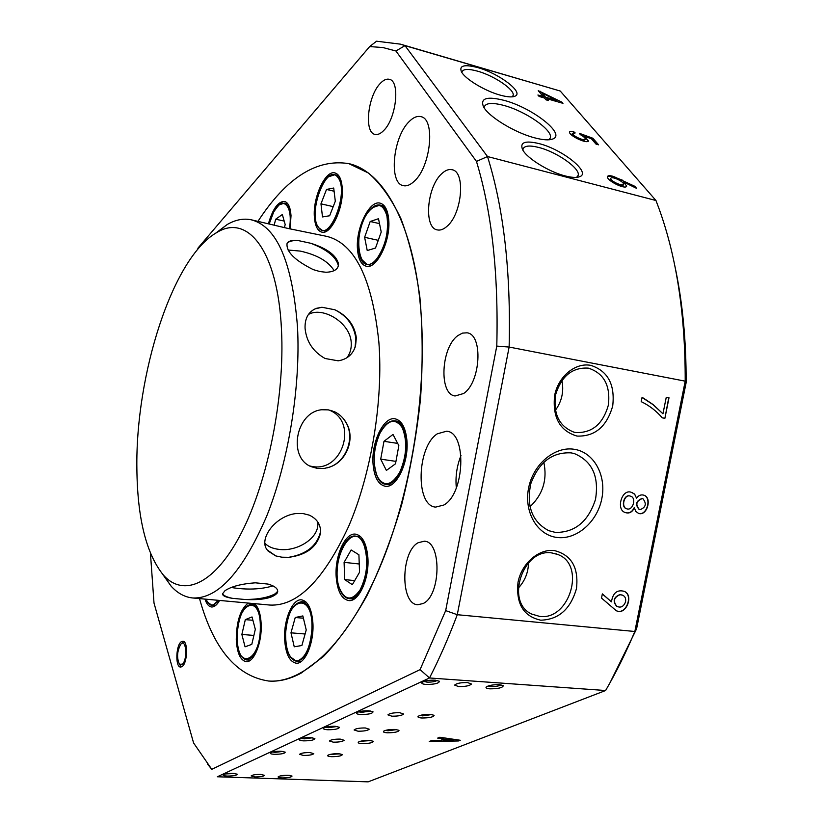<?xml version="1.0" encoding="UTF-8"?>
<svg xmlns="http://www.w3.org/2000/svg" width="823" height="823" viewBox="0 0 823 823"><rect width="100%" height="100%" fill="white"/><g stroke="black" fill="none" stroke-linecap="round" stroke-linejoin="round"><path stroke-width="1.23" d="M414.37 181.132C430.871 166.493 435.593 118.769 420.851 116.65C417.107 115.765 413.146 117.473 408.969 121.773C392.777 137.472 388.621 183.426 403.311 185.648C406.757 186.42 410.44 184.918 414.37 181.132M443.834 505.024C464.892 493.769 466.98 432.116 446.611 431.211L437.352 433.793C416.839 446.529 415.193 505.939 435.645 507.102L443.834 505.024M383.857 130.373C396.377 118.173 400.338 80.973 389.341 79.317C386.419 78.597 383.302 80.078 379.979 83.74C367.624 96.589 364.023 132.668 374.979 134.386C377.716 135.034 380.668 133.696 383.857 130.373M446.951 226.366C462.073 214.062 465.828 171.606 452.043 169.733C448.751 168.982 445.315 170.31 441.725 173.715C426.849 186.852 423.526 227.961 437.291 229.905C440.336 230.563 443.556 229.38 446.951 226.366M463.555 393.538C480.735 382.644 483.348 334.2 466.98 332.811L462.433 333.109L457.804 335.64C440.963 347.532 438.741 394.464 455.129 395.966L463.555 393.538M423.187 603.506C441.005 595.543 441.776 541.328 424.308 541.215L418.135 542.727C400.729 551.77 400.184 604.38 417.745 604.74L423.187 603.506M534.446 137.78C542.954 140.044 549.075 140.445 552.799 138.994C566.409 134.365 532.45 107.792 504.324 100.427C486.969 96.044 480.035 98.163 483.513 106.774C488.44 116.599 514.684 132.647 534.446 137.78M548.992 139.797L550.371 137.77C552.963 130.127 525.547 111.187 504.077 105.498C492.298 102.371 485.683 102.875 484.243 107.021L484.171 107.854M557.027 537.46C576.614 540.063 597.344 521.875 601.819 498.645C606.582 475.468 594 452.331 574.413 449.317C554.897 445.943 533.119 464.151 528.582 488.142C523.757 512.101 537.378 535.217 557.027 537.46M555.443 532.419C574.958 532.604 588.311 521.597 595.502 499.386C599.226 476.424 592.2 461.168 574.413 453.607L571.121 452.876C552.264 451.93 538.828 462.217 530.794 483.759C526.195 506.238 532.183 521.875 548.766 530.681L555.443 532.419M529.94 506.814C542.861 494.52 547.48 479.655 543.808 462.207M500.014 95.077C507.061 97.032 512.029 97.412 514.92 96.219C524.529 92.762 499.232 73.473 477.896 67.64C464.419 64.112 458.936 65.49 461.456 71.796C465.057 78.967 484.819 90.931 500.014 95.077M512.235 96.847L513.161 95.406C514.982 89.83 494.242 75.767 477.71 71.2C468.308 68.618 463.071 68.885 461.981 72.023M565.185 175.927C571.718 177.583 576.501 177.861 579.546 176.739C591.788 172.892 562.798 149.488 539.147 143.624C525.115 140.28 519.601 142.307 522.626 149.693C526.874 158.263 548.9 171.884 565.185 175.927M576.625 177.357L578.168 175.361C580.575 168.643 557.027 152.049 538.983 147.512C529.559 145.126 524.23 145.661 523.006 149.148L522.944 150.239M577.026 436.077C594.885 436.704 606.788 426.664 612.713 405.934C615.141 384.547 607.888 371.039 590.955 365.402C575.472 362.233 558.251 376.358 554.62 395.534C552.367 417.415 559.825 430.933 577.026 436.077M575.833 432.548C592.118 433.145 602.971 423.999 608.382 405.101C610.584 385.596 603.969 373.292 588.517 368.179L588.198 368.118C572.304 367.243 561.451 376.07 555.638 394.608C553.035 413.825 559.115 426.335 573.878 432.137L575.833 432.548M555.371 410.358C561.862 401.315 564.043 391.347 561.914 380.463M540.711 620.192C558.673 619.647 570.586 609.113 576.47 588.579C578.826 567.633 571.481 554.969 554.435 550.587C538.859 548.519 521.607 563.364 518.027 582.242C515.846 603.66 523.407 616.314 540.711 620.192M539.59 616.386C569.547 620.861 586.243 564.897 558.015 554.568L552.089 552.984C523.089 547.676 504.828 602.066 531.617 614.03L539.59 616.386M518.233 588.178C524.889 581.038 528.315 572.571 528.51 562.778M642.701 498.645L642.043 498.491C635.942 500.909 634.975 504.571 639.162 509.488L639.955 509.715C645.849 507.441 646.837 503.769 642.917 498.707L642.3 498.563C636.2 500.981 635.233 504.653 639.42 509.56L639.162 509.488M630.593 496.197L630.109 496.063C623.916 493.635 620.521 507.338 626.509 508.737L626.673 508.789M630.367 496.135C624.173 493.707 620.779 507.421 626.766 508.809L626.92 508.861C632.825 510.929 636.693 498.121 630.84 496.269L630.367 496.135M610.8 178.385L610.635 178.673C609.864 181.173 621.098 186.389 623.268 185.124L623.423 184.836M611.088 177.974L610.81 178.334C610.049 180.834 621.283 186.049 623.453 184.784L623.587 184.558C624.647 182.15 613.238 176.472 611.088 177.974M489.911 688.841C498.234 688.8 502.699 687.75 503.295 685.693L499.551 684.705C493.605 684.561 489.212 685.271 486.362 686.855C485.354 687.874 486.537 688.532 489.911 688.841M488.08 686.001L490.755 686.557C495.374 686.67 498.81 686.115 501.063 684.88M426.067 684.448C434.462 684.438 438.926 683.378 439.461 681.279L435.336 680.179C429.4 680.004 425.018 680.703 422.189 682.267C421.078 683.388 422.374 684.108 426.067 684.448M423.876 681.444L426.9 682.113C431.643 682.236 435.089 681.67 437.25 680.405M421.87 717.995C429.452 717.954 433.526 717.059 434.122 715.31L430.295 714.385C424.75 714.282 420.728 714.899 418.228 716.257C417.354 717.162 418.568 717.738 421.87 717.995M420.059 715.434L422.631 715.876L431.88 714.539M360.783 714.518C368.426 714.498 372.5 713.603 373.035 711.833L368.858 710.805C363.324 710.681 359.312 711.288 356.822 712.636C355.865 713.613 357.182 714.241 360.783 714.518M358.622 711.823L361.534 712.358L370.823 711.01M387.335 732.799C394.546 732.748 398.435 731.925 399.021 730.33L395.174 729.435C389.835 729.353 385.997 729.929 383.662 731.174C382.839 732.028 384.063 732.573 387.335 732.799M385.545 730.371L388.045 730.762L396.768 729.579M327.719 729.754C334.982 729.723 338.881 728.9 339.405 727.285L335.218 726.298C329.879 726.195 326.052 726.771 323.737 728.005C322.842 728.921 324.169 729.507 327.719 729.754M325.599 727.203L328.418 727.676L337.173 726.483M362.11 743.611C369.054 743.56 372.819 742.788 373.385 741.297L369.537 740.422C364.332 740.361 360.628 740.906 358.416 742.079C357.635 742.891 358.869 743.395 362.11 743.611M360.351 741.276L371.111 740.556M303.594 740.865C310.6 740.834 314.355 740.062 314.88 738.55L310.693 737.593C305.498 737.511 301.804 738.056 299.603 739.219C298.759 740.083 300.097 740.638 303.594 740.865M301.516 738.426L304.273 738.848L312.627 737.768M331.576 756.687C338.222 756.635 341.812 755.925 342.368 754.547L338.52 753.714C333.49 753.662 329.941 754.177 327.863 755.267C327.143 756.028 328.377 756.502 331.576 756.687M329.869 754.475L340.074 753.837M274.44 754.3C281.137 754.259 284.727 753.549 285.242 752.16L281.065 751.245C276.044 751.183 272.495 751.687 270.438 752.767C269.656 753.58 270.993 754.094 274.44 754.3M272.423 751.985L275.077 752.356L282.968 751.409M282.001 777.93C288.163 777.869 291.507 777.241 292.042 776.058L288.194 775.287C283.451 775.256 280.149 775.719 278.277 776.675C277.649 777.354 278.884 777.776 282.001 777.93M280.406 775.914L289.675 775.379M227.189 776.068C233.382 776.017 236.736 775.389 237.23 774.186L233.084 773.353C228.331 773.322 225.039 773.774 223.187 774.721C222.508 775.451 223.835 775.894 227.189 776.068M225.296 773.959L234.884 773.486M458.576 686.567C465.334 686.649 469.635 685.806 471.466 684.036L467.577 682.565C460.798 682.483 456.487 683.327 454.656 685.096L458.576 686.567M391.851 716.185C398.075 716.236 401.994 715.516 403.609 714.014L399.711 712.697C393.466 712.646 389.536 713.366 387.921 714.868L391.851 716.185M358.015 731.205C363.972 731.246 367.706 730.577 369.218 729.199L365.33 727.964C359.353 727.923 355.598 728.592 354.085 729.97L358.015 731.205M333.315 742.171C339.086 742.202 342.687 741.564 344.127 740.278L340.238 739.105C334.447 739.075 330.836 739.702 329.395 740.988L333.315 742.171M303.44 755.432C308.985 755.452 312.431 754.866 313.789 753.673L309.911 752.561C304.345 752.551 300.889 753.138 299.541 754.321L303.44 755.432M254.986 776.943C260.171 776.943 263.37 776.418 264.594 775.389L260.747 774.392C255.552 774.392 252.342 774.916 251.118 775.945L254.986 776.943M181.914 666.671C187.49 663.801 188.313 640.891 182.86 641.199L181.43 641.631C175.906 644.676 175.104 667.309 180.566 667.062L181.914 666.671M199.526 598.599C213.383 648.699 236.427 676.177 268.637 681.033L268.967 681.053C279.162 681.773 289.83 679.16 300.961 673.235L323.418 656.538C338.5 640.87 352.985 620.635 366.863 595.821C380.092 568.652 391.676 538.345 401.614 504.89C410.338 470.242 416.633 434.863 420.522 398.764C422.899 363.036 422.683 329.221 419.895 297.309C415.687 267.187 409.34 240.913 400.852 218.496C391.367 198.662 380.545 183.488 368.395 172.995L348.839 163.633C316.67 158.51 286.394 177.727 258.011 221.274M150.444 553.354L154.004 603.053L193.59 742.963L211.768 769.32L420.08 669.624L445.675 610.604L457.279 614.709C448.689 637.496 439.431 658.585 429.503 677.977L605.605 690.518C616.149 672.422 625.902 652.742 634.842 631.488L685.209 381.162L509.128 347.059L457.279 614.709L634.842 631.488L636.58 628.844L610.008 682.781M420.08 669.624L429.503 677.977L217.344 776.768L368.148 781.85L605.605 690.518M458.462 740.967L429.225 741.502L431.324 740.659L440.212 740.546L444.111 738.992L437.682 738.108L439.821 737.243L460.263 740.268L458.462 740.967L430.172 741.122M611.458 601.839C612.878 593.002 617.075 589.494 624.06 591.305C634.389 594.782 625.933 616.242 616.16 610.635L601.52 598.074L602.354 593.877L611.458 601.839L602.333 593.99M636.508 498.121C638.689 495.261 641.22 494.314 644.09 495.261C652.32 497.833 647.032 516.443 638.607 513.408L635.778 511.464L634.41 507.842C632.115 512.369 628.978 513.912 625.017 512.451C615.995 509.663 621.56 489.068 630.994 492.185L634.605 494.047L636.508 498.121L634.718 494.376L631.992 492.411M662.289 417.847C656.24 410.852 649.213 405.451 641.199 401.655L642.053 397.396L643.709 398.281L653.143 404.577L662.947 413.794L666.26 397.272L669.006 397.787L664.891 418.31L662.289 417.847M584.628 136.279L588.466 141.011C586.809 144.118 568.415 135.456 569.495 131.773L573.209 131.279L575.184 132.956L572.448 133.254C572.304 135.98 584.711 141.412 585.4 139.2C585.225 137.925 583.528 136.402 580.308 134.633L579.392 133.316L592.899 138.264L598.568 144.817L596.017 144.118L591.428 138.799L584.628 136.279L588.301 141.299M636.601 188.374L623.68 182.017L626.694 186.142C625.562 190.062 605.862 180.288 607.508 176.461C608.166 175.443 610.182 175.453 613.557 176.472L634.79 186.286L636.601 188.374M560.247 91.034L404.998 45.646L487.504 156.535L655.972 200.514L560.247 91.034L400.451 44.154L404.998 45.646L395.925 50.985L382.88 47.539L369.671 46.572L198.137 247.888L197.541 249.544M539.147 96.466L537.913 95.015L543.211 96.538L538.232 90.684L561.975 102.186L562.973 103.328L546.811 98.678L548.385 100.519L546.019 99.84L544.445 97.999L539.147 96.466M674.716 265.325C682.493 301.249 686.3 340.372 686.125 382.674L636.58 628.844M211.768 769.32L207.406 763.95M369.671 46.572L376.543 41.201L400.451 44.154M476.466 161.411L487.504 156.535C503.779 208.6 510.99 272.104 509.128 347.059L496.783 346.092C498.615 273.658 491.835 212.097 476.466 161.411L395.925 50.985M686.125 382.674L685.209 381.162C685.333 315.096 676.691 257.825 659.285 209.371L655.972 200.514M445.675 610.604L496.783 346.092M626.694 186.142L623.68 182.017M607.518 176.451L613.557 176.472M613.382 176.811L622.27 180.103M622.085 180.443L634.79 186.286M634.605 186.615L635.768 187.963M569.506 131.731L573.209 131.279M573.034 131.608L574.526 132.873M572.438 133.357L572.273 133.583C572.129 136.309 584.536 141.741 585.225 139.529L585.297 139.396M579.762 133.851L592.899 138.264M592.725 138.593L597.971 144.653M538.324 95.499L543.211 96.538M538.643 91.168L540.577 91.363M540.423 91.692L561.975 102.186M561.811 102.505L562.387 103.163M547.809 100.355L546.811 98.678M541.935 92.958L545.412 97.546L556.492 100.375L541.935 92.958L545.567 97.217L556.492 100.375M623.649 591.14L623.813 591.212C633.833 594.515 626.2 615.46 616.406 610.738M622.209 595.039L619.781 594.618C613.66 597.21 612.569 601.057 616.52 606.16L617.209 606.458M625.521 601.963C626.118 598.578 625.13 596.315 622.558 595.183L620.028 594.71C613.907 597.313 612.816 601.16 616.766 606.263C620.635 608.166 623.556 606.736 625.521 601.963M625.079 512.472C628.947 513.737 631.971 512.173 634.152 507.77L634.41 507.842M644.09 495.261L643.843 495.189C651.898 497.72 647.012 515.846 638.679 513.429M642.033 397.468L652.999 404.607L662.947 413.794M668.749 397.735L664.891 418.31M664.634 418.249L662.278 417.837M438.35 737.84L444.111 738.992M459.563 740.165L458.432 740.607M453.74 740.299L446.385 738.941L443.391 740.505L453.74 740.299L446.416 739.301L443.391 740.505M460.993 455.531C456.837 465.931 455.273 476.712 456.323 487.874M268.637 681.033C303.553 683.615 346.894 644.142 379.197 568.858C411.418 493.697 427.981 388.662 420.502 306.722C413.228 223.362 383.281 171.225 348.839 163.633M308.44 314.448C322.801 306.156 350.485 322.678 351.236 342.779C351.565 348.499 350.125 353.489 346.925 357.758M136.875 468.781C137.42 518.603 146.319 554.105 163.561 575.287C183.755 597.735 215.081 584.268 241.52 532.676C267.938 481.301 284.923 396.13 281.497 329.9C277.907 250.387 247.456 213.188 216.675 232.611C172.47 257.578 135.373 374.918 136.875 468.781M215.533 233.29L227.199 224.525C235.419 219.751 243.443 218.177 251.293 219.803C276.909 226.469 292.309 262.146 297.484 326.834C300.765 386.656 288.462 462.001 266.59 516.391C242.559 571.934 217.92 599.123 192.675 597.971C184.702 597.148 177.521 593.218 171.133 586.182L162.676 574.289M342.214 187.654C341.463 179.085 339.055 174.178 334.982 172.943C325.455 169.795 312.719 197.489 314.376 216.974C315.044 225.79 317.493 230.831 321.731 232.107C331 235.306 344.065 207.417 342.214 187.654M388.693 219.34C387.746 209.947 384.907 204.557 380.164 203.168C369.352 199.752 355.464 228.722 357.511 249.544C358.365 259.214 361.266 264.769 366.204 266.199C376.708 269.646 390.976 240.47 388.693 219.34M406.881 440.038C405.513 427.456 401.593 420.388 395.112 418.825C383.59 416.232 371.08 442.681 373.097 464.439C374.331 477.34 378.333 484.603 385.102 486.228C396.336 488.79 409.165 462.084 406.881 440.038M367.84 557.161C366.472 543.314 362.418 535.639 355.659 534.158C345.207 532.286 334.56 556.111 336.185 576.995C337.399 591.14 341.535 598.99 348.571 600.553C358.807 602.395 369.681 578.302 367.84 557.161M312.894 622.918C311.722 608.897 307.967 601.202 301.609 599.844C292.525 598.424 283.451 620.028 284.645 639.605C285.674 653.874 289.49 661.733 296.085 663.184C305.004 664.583 314.263 642.712 312.894 622.918M248.217 603.074C240.46 609.123 236.479 621.293 236.273 639.594C237.055 652.978 240.337 660.334 246.108 661.661C253.906 662.916 262.187 642.475 261.179 623.988C260.624 613.814 258.391 607.035 254.513 603.65M290.138 228.917L291.013 215.647C290.416 207.283 288.256 202.54 284.532 201.419C278.123 201.388 272.763 208.816 268.442 223.702M232.508 598.342C225.986 597.375 222.642 595.893 222.477 593.897L224.988 590.698C231.366 586.449 241.468 583.816 255.295 582.818L268.092 584.083C275.623 586.357 278.719 589.289 277.382 592.858C272.958 598.105 262.177 600.327 245.048 599.504L232.508 598.342C227.179 597.272 223.835 595.759 222.477 593.805M273.02 585.873C260.788 589.474 246.9 590.019 231.345 587.499M277.732 591.274L275.273 593.712C268.576 597.488 258.504 599.422 245.048 599.504M275.746 555.906L267.166 549.908C258.34 539.003 275.366 515.774 296.187 513.531L303.09 513.562L309.335 515.157C317.441 519.056 321.145 525.146 320.456 533.438C316.937 547.089 306.362 555.052 288.739 557.315L281.898 557.202L275.746 555.906L268.01 550.988M317.678 521.792C320.332 537.645 297.216 552.058 278.884 549.363C272.773 548.663 268.113 546.626 264.903 543.252M321.587 409.751L328.315 409.864L334.786 411.86C339.714 414.298 343.592 418.043 346.411 423.104C355.598 438.618 346.514 461.693 329.529 467.145L324.2 468.452L317.38 468.431L310.981 466.6C287.628 457.238 295.93 412.23 321.587 409.751M328.737 409.936C358.571 420.862 342.954 472.443 312.308 466.497L309.787 466.003M316.516 308.306L321.937 307.257L334.868 309.777C347.183 316.073 354.178 325.723 355.875 338.726L355.094 346.956L354.127 349.662M334.868 309.777C347.409 315.765 354.569 325.116 356.349 337.831L355.526 346.03C352.83 354.466 347.039 359.404 338.181 360.824L325.075 358.499C313.049 351.678 306.382 341.596 305.066 328.254C304.757 318.861 308.069 312.421 315.014 308.913L321.937 307.257M287.206 243.104C289.439 241.098 293.183 240.275 298.44 240.614L310.888 243.299C327.266 248.536 336.484 255.439 338.551 264.018C338.407 269.193 334.22 271.94 325.99 272.259L319.849 271.539L313.275 269.625C294.685 260.335 285.951 251.571 287.083 243.33C288.523 240.872 292.309 239.966 298.44 240.614M288.112 250.027L300.272 251.087C317.122 254.832 328.418 261.364 334.148 270.664M192.675 597.971L269.903 605.059C297.35 606.417 323.604 580.184 348.654 526.35C371.379 473.637 383.405 400.451 378.858 342.029C372.202 278.802 354.929 243.598 327.04 236.427L288.071 228.465L251.293 219.803M204.989 599.103C206.563 603.989 208.744 606.613 211.532 606.973C214.309 607.137 216.994 604.956 219.587 600.44M310.888 243.299C327.091 249.585 336.237 257.023 338.325 265.613L338.335 265.963M343.603 418.897L346.164 422.796C355.063 438.124 346.164 461.734 329.426 467.166L327.009 467.896M320.559 530.218L320.425 532.214C316.855 545.937 306.3 554.301 288.739 557.315M358.91 554.774L351.143 549.959L344.096 562.346L344.662 579.577L352.337 584.69L359.538 572.263L358.91 554.774M354.692 580.616L344.662 579.577M359.24 563.992L344.096 562.346M306.228 629.945L302.854 615.923L295.241 617.497L290.982 632.825L294.243 646.806L301.887 645.499L306.228 629.945M305.096 633.998L290.982 632.825M303.409 618.217L295.241 617.497M255.315 629.328L252.023 616.952L245.316 619.626L241.869 634.451L245.059 646.816L251.797 644.368L255.315 629.328M253.896 635.428L241.869 634.451M252.908 620.285L245.316 619.626M284.388 227.632L285.19 224.586L282.34 214.515L275.705 219.206L274.152 225.142M284.202 221.078L275.705 219.206M333.706 188.025L326.515 189.444L320.97 203.826L322.493 216.933L329.653 215.76L335.311 201.234L333.706 188.025M333.202 206.645L320.97 203.826M334.097 191.234L326.515 189.444M370.196 221.5L364.63 237.302L367.233 250.531L375.514 248.042L381.224 232.024L378.498 218.723L370.196 221.5L379.506 223.619M378.261 240.326L364.63 237.302M383.981 441.313L380.71 459.152L386.378 470.437L395.503 463.802L398.846 445.634L393.003 434.451L383.981 441.313L397.684 443.402M395.956 461.374L380.71 459.152M182.5 664.13C187.593 659.439 186.317 639.152 181.266 643.781L180.854 644.162C177.048 651.044 176.575 657.742 179.445 664.264L182.5 664.13M182.202 642.845L183.879 641.58M181.636 666.825L180.206 665.334M364.178 545.598C353.674 516.679 328.747 561.368 339.57 588.445C345.176 600.708 352.038 601.171 360.145 589.834C367.202 575.267 368.55 560.525 364.178 545.598M347.378 540.073L351.514 536.905L355.742 536.143C359.456 536.668 362.429 539.744 364.682 545.361C372.726 563.909 361.647 601.304 349.086 598.63L345.094 596.973L341.71 592.971M311.917 628.865C313.491 590.461 286.044 597.231 285.581 633.854C285.735 651.147 289.727 660.159 297.556 660.879C305.652 657.752 310.446 647.073 311.917 628.865M294.84 605.09L301.743 601.716C308.748 603.609 312.308 612.651 312.431 628.865C310.703 648.853 305.415 659.676 296.547 661.332L290.303 656.826M206.172 599.216C208.034 603.784 210.472 605.646 213.476 604.782L218.362 600.327M218.877 600.379L213.764 605.131L211.984 605.358L207.808 602.354M260.325 627.424C260.901 591.85 236.757 602.385 237.096 636.272C235.944 671.033 260.48 663.04 260.325 627.424M245.995 606.788L251.591 604.113C257.362 605.584 260.428 613.341 260.788 627.393C259.533 647.135 254.791 657.978 246.561 659.933L241.499 656.353M289.336 228.743C293.574 205.678 282.412 194.537 273.709 212.005L269.193 223.897L273.709 211.923C282.68 199.073 281.888 204.299 284.46 203.127C289.933 205.596 291.702 214.165 289.778 228.835M279.336 204.783L284.46 203.127L287.885 203.909M337.831 177.387C326.824 161.822 307.195 213.291 318.47 227.313C328.902 244.524 349.888 191.317 337.831 177.387M318.45 227.374L317.637 225.934M328.624 176.75L334.868 174.754L338.274 177.14C348.561 188.426 334.56 234.894 322.4 230.43L318.655 227.693M368.293 212.015C350.721 234.339 359.682 281.939 377.479 257.836C385.74 245.151 388.888 231.191 386.923 215.945C383.086 203.404 376.883 202.088 368.293 212.015M372.325 207.684L380.051 205.092C391.697 206.429 390.287 243.289 377.87 258.206C374.084 262.99 370.432 265.068 366.904 264.42L361.03 258.834M379.897 433.34C373.251 449.163 372.449 463.678 377.469 476.887C384.084 487.309 391.522 485.735 399.793 472.165C406.778 455.747 407.57 440.871 402.159 427.528C395.205 417.703 387.777 419.637 379.897 433.34M385.802 424.822C388.898 421.736 392.005 420.419 395.112 420.862C406.974 421.571 410.399 453.843 400.276 472.474C395.832 480.797 390.966 484.737 385.689 484.284C382.582 483.801 380 481.63 377.932 477.772M550.865 139.55L552.799 138.994M549.63 139.21L550.371 137.77M573.394 453.339L574.413 453.607M513.531 96.661L514.92 96.219M512.657 96.445L513.161 95.406M577.869 177.192L579.546 176.739M577.489 176.647L578.168 175.361M556.255 553.91L558.015 554.568M163.561 575.287L171.133 586.182M355.526 346.03L355.094 346.956M338.551 264.018L338.325 265.613M332.07 410.78L330.64 410.358M320.456 533.438L320.425 532.214M277.382 592.858L277.732 591.315M216.675 232.611L227.199 224.525M360.68 536.73L355.742 536.143C342.934 533.458 331.988 569.588 339.539 588.589C341.823 594.731 345.002 598.084 349.086 598.63L354.044 599.103M306.135 602.138L301.743 601.716C292.659 603.29 287.268 613.999 285.55 633.864C285.54 650.211 289.202 659.367 296.547 661.332L300.971 661.661M215.389 605.666L211.984 605.358C209.567 605.07 207.602 603.022 206.11 599.206M255.408 604.463L251.591 604.113C243.176 605.965 238.341 616.684 237.065 636.292C237.322 650.509 240.481 658.39 246.561 659.933L250.408 660.211M338.757 175.69L334.868 174.754C322.421 170.371 308.676 215.482 318.48 227.56L322.4 230.43L326.289 231.294M384.516 206.141L380.051 205.092C376.183 204.351 372.274 206.614 368.313 211.881C356.184 227.354 355.052 263.031 366.904 264.42L371.379 265.366M400.307 421.685L395.112 420.862C389.464 420.327 384.382 424.452 379.876 433.237C370.103 451.899 373.447 483.513 385.689 484.284L390.904 485.004M181.266 643.781L182.953 642.105M179.445 664.264L180.813 666.177"/></g></svg>
